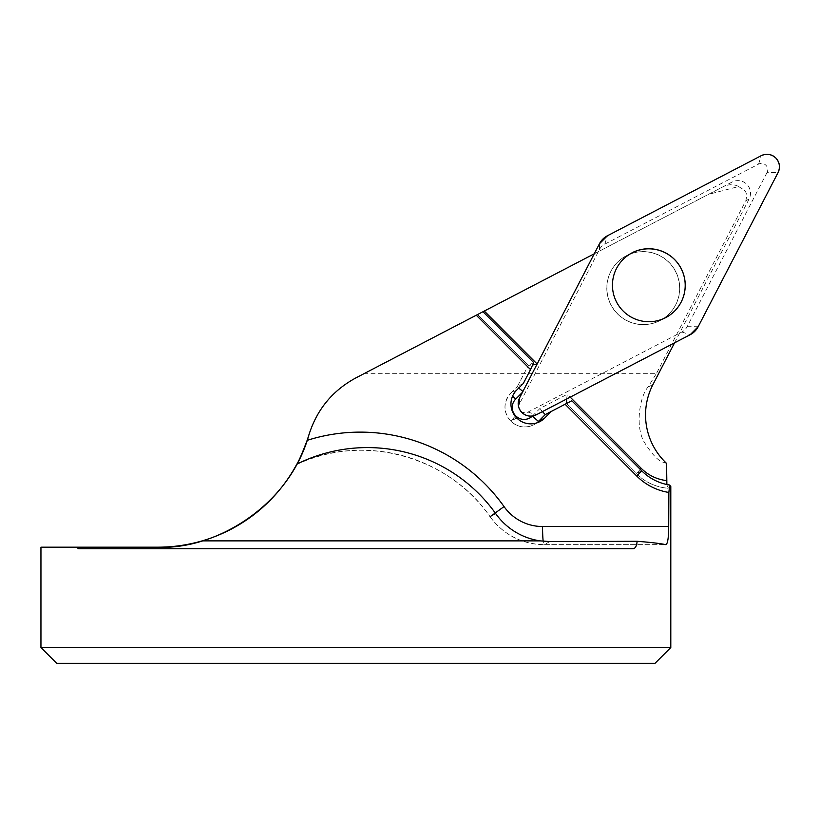 <?xml version="1.0" encoding="UTF-8"?>
<svg xmlns="http://www.w3.org/2000/svg" width="819" height="819" viewBox="0 0 819 819"><rect width="100%" height="100%" fill="white"/><g stroke="black" fill="none" stroke-linecap="round" stroke-linejoin="round"><path stroke-width="0.61" stroke-dasharray="4.09 3.07" d="M296.673 464.434L296.673 464.434A157.463 156.869 62.5 0 1 490.151 516.728L490.079 516.748C448.679 455.958 362.622 432.708 296.673 464.434M78.747 548.75L633.005 548.75M666.574 463.441L663.789 462.387C658.691 461.445 652.18 454.678 644.236 442.106C635.094 427.027 639.455 396.826 647.972 387.131L656.541 373.341L364.629 373.341L355.876 377.897C332.575 390.52 316.943 409.459 308.968 434.705M641.697 470.812L636.312 473.607C645.096 482.227 655.599 487.11 667.833 488.247L666.881 484.52M670.802 486.609L667.905 488.237A50.389 50.194 -117.5 0 1 636.343 473.607L566.441 403.552L545.29 414.568M670.802 647.542L40.95 647.542M40.95 547.174L158.067 547.174M364.629 373.341L723.126 186.722C728.705 184.121 733.885 184.06 738.687 186.527L708.384 194.39M738.687 186.527C742.751 189.67 748.597 189.936 745.792 200.757L656.541 373.341M606.807 288.145A36.517 36.384 62.5 0 0 660.073 320.536A36.517 36.384 62.5 0 0 675.48 271.345A36.517 36.384 62.5 0 0 606.807 288.145M674.559 342.833L749.088 199.037A12.592 12.551 62.5 0 0 732.125 182.033L594.246 253.808M523.321 383.466L517.362 386.578L528.327 365.387L532.647 364.916M533.701 362.582L528.347 365.376L477.61 314.527L482.964 311.732L477.579 314.537M571.795 400.767L566.441 403.552M566.646 399.007L567.301 394.226L570.219 397.154M542.413 411.629L539.977 408.456L567.301 394.226M517.342 386.599L518.714 388.093M536.988 364.281L522.461 392.311M732.125 182.033L723.126 186.722M655.057 663.298L56.695 663.298M660.073 320.536L665.652 317.629A36.517 36.384 -117.5 0 1 665.652 317.629A36.517 36.384 -117.5 0 1 612.377 285.237A36.517 36.384 -117.5 0 1 631.93 252.846A36.517 36.384 -117.5 0 1 631.94 252.836L626.443 255.702A36.517 36.384 -117.5 0 1 675.624 304.996A36.517 36.384 -117.5 0 1 611.035 304.893A36.517 36.384 -117.5 0 1 626.443 255.702M767.024 172.563L687.131 326.709A12.52 12.469 62.5 0 1 681.838 332.012L528.03 412.08A6.265 6.245 62.5 0 1 519.584 403.624L599.477 249.478A12.52 12.469 62.5 0 1 604.78 244.164L758.578 164.107A6.265 6.245 -117.5 0 1 767.024 172.563L778.05 172.584M495.812 513.779L490.151 516.728A66.134 65.878 -117.5 0 0 544.072 544.645A18.898 1.464 90 0 1 544.011 544.666A18.898 1.464 90 0 1 543.171 541.246M532.422 416.021A11.814 11.763 62.5 0 0 532.473 415.97L539.977 408.456M549.979 541.574L544.072 544.645L665.745 544.645M566.4 403.542L636.312 473.607L640.263 469.379M516.676 390.131L510.708 393.243L517.362 386.578L510.698 393.253A7.873 0.655 -135.1 0 0 512.663 395.966M516.717 417.946L510.749 421.048A19.687 19.605 -117.5 0 1 510.708 393.243A7.873 0.655 -135.1 0 0 510.698 393.253C503.101 402.518 503.101 411.783 510.718 421.058L515.233 416.277M516.85 418.079L510.718 421.058L515.346 416.421M536.68 422.952A19.687 19.605 -117.5 0 1 510.882 421.181L510.851 421.191C517.751 427.375 525.409 428.562 533.824 424.764L539.793 421.652M749.088 199.037L745.792 200.757M647.972 387.131L652.948 384.541M663.789 462.387L664.936 461.793M758.578 164.107L761.209 155.702M604.78 244.164L607.411 235.77M687.131 326.709L698.157 326.72M599.477 249.478L599.467 243.724M519.584 403.624L519.584 397.87M528.03 412.08L536.414 414.742M681.838 332.012L690.222 334.684M490.079 516.748C503.562 534.776 521.539 544.082 544.011 544.666L665.888 544.666M517.321 386.629L528.327 365.387L477.672 314.629M626.351 255.743L631.93 252.846M660.165 320.485L665.673 317.618"/><path stroke-width="1.23" d="M495.812 513.779A158.067 157.463 152.5 0 0 296.816 464.158A157.463 157.463 0 0 1 202.139 540.878C187.725 545.065 173.034 547.164 158.067 547.174L76.249 547.174L78.747 548.75L633.005 548.75C635.329 548.546 636.701 546.058 637.11 541.298L549.979 541.574L540.171 540.878A66.39 66.134 152.5 0 1 495.812 513.779M158.067 547.174C214.363 550.01 289.035 506.859 308.968 434.705L307.156 440.356C302.221 453.306 298.73 461.332 296.673 464.434M674.559 342.833L652.948 384.541A66.134 65.878 -117.5 0 0 664.936 461.793L666.574 463.441L666.881 484.52M669.676 485.032L668.867 492.454A58.262 58.036 -117.5 0 1 636.762 476.054L565.11 404.248L571.795 400.767L641.697 470.812A50.389 50.194 62.5 0 0 669.676 485.032L670.802 486.609M637.11 541.298C650.736 542.352 660.288 543.468 665.745 544.645C667.649 544.123 668.632 538.083 668.703 526.525L668.867 492.454A58.262 58.036 -117.5 0 1 636.762 476.054L565.11 404.248L551.259 411.455L544.604 418.12A19.687 19.605 -117.5 0 1 516.85 418.079L516.717 417.946A19.687 19.605 62.5 0 1 516.676 390.131L523.321 383.466L530.528 369.584L476.279 315.213L530.528 369.584L533.701 362.582L482.964 311.732L484.295 311.046L537.131 363.994M76.249 547.174L40.95 547.174L40.95 647.542L670.802 647.542L670.802 486.517M594.246 253.808L484.295 311.046M308.968 434.705C316.963 409.459 332.596 390.52 355.876 377.897L482.964 311.732M551.259 411.455L545.29 414.568L542.413 411.629M566.441 403.552L566.646 399.007M518.714 388.093L522.921 391.431M532.647 364.916L536.988 364.281M40.95 647.542L56.695 663.298L655.057 663.298L670.802 647.542M631.951 252.836A36.517 36.384 -117.5 0 1 681.142 302.129A36.517 36.384 -117.5 0 1 616.543 302.027A36.517 36.384 -117.5 0 1 674.498 259.48A36.517 36.384 -117.5 0 1 665.663 317.629M778.05 172.584A12.5 12.459 62.5 0 0 761.209 155.702L607.411 235.77A18.755 18.683 62.5 0 0 599.467 243.724L519.584 397.87A12.5 12.459 62.5 0 0 536.414 414.742L690.222 334.684A18.755 18.683 62.5 0 0 698.157 326.72L778.05 172.584M599.467 243.724L519.584 397.87C517.198 403.214 517.956 408.087 521.846 412.469C526.228 416.369 531.081 417.127 536.414 414.742L690.222 334.684L698.157 326.72L778.05 172.584C780.425 167.24 779.668 162.367 775.788 157.975C771.406 154.085 766.543 153.327 761.209 155.702L607.411 235.77L599.467 243.724M307.156 440.356A176.361 175.686 -117.5 0 1 504.033 506.582A47.236 47.062 62.5 0 0 542.547 526.525L668.703 526.525M490.079 516.748L504.033 506.582M202.139 540.878L540.171 540.878M522.461 392.311L515.663 399.129A11.814 11.763 62.5 0 0 515.683 415.817L515.816 415.95A11.814 11.763 62.5 0 0 532.422 416.021M570.219 397.154L641.277 468.366A42.516 42.353 62.5 0 0 666.686 480.599M543.171 541.246A18.898 1.464 90 0 1 542.547 526.525M640.263 469.379L641.277 468.366M641.697 470.812L636.762 476.054M544.604 418.12L538.636 421.232A19.687 19.605 -117.5 0 1 536.68 422.952M545.29 414.568L538.636 421.232A7.873 0.655 44.9 0 1 532.504 416.011M512.663 395.966A7.873 0.655 -135.1 0 0 515.663 399.129"/></g></svg>
